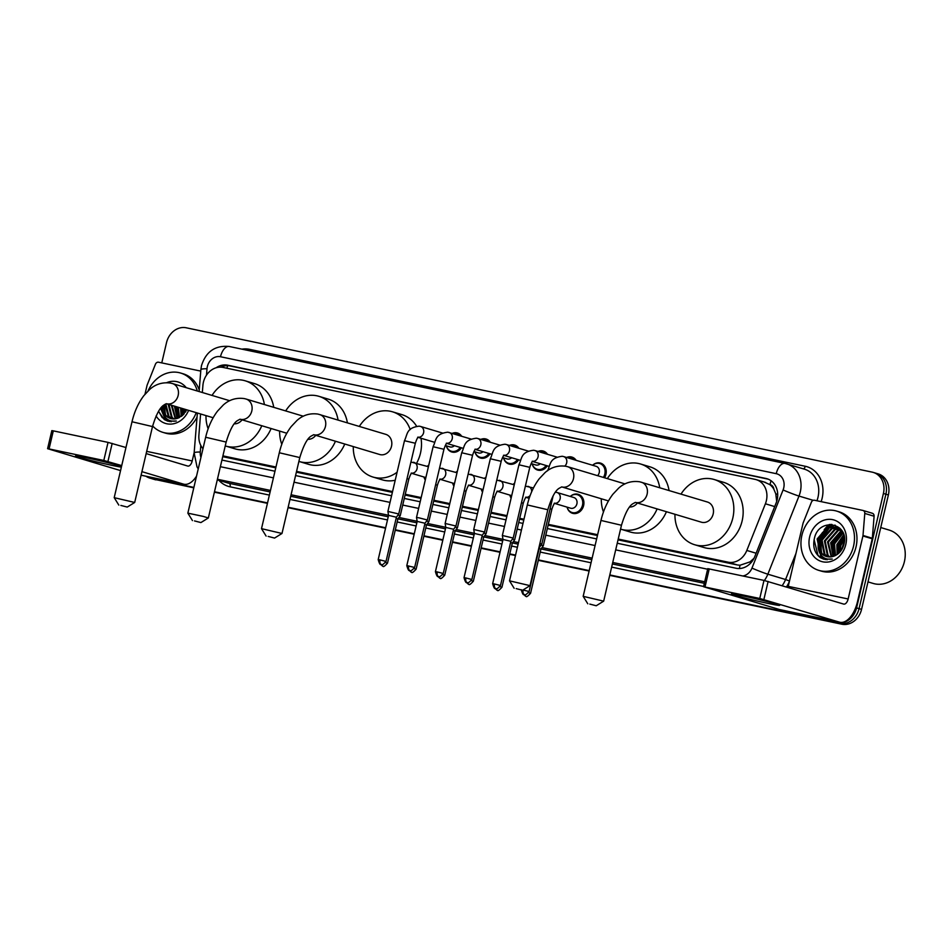 <?xml version="1.0" encoding="UTF-8"?>
<svg xmlns="http://www.w3.org/2000/svg" width="952" height="952" viewBox="0 0 952 952"><rect width="100%" height="100%" fill="white"/><g stroke="black" fill="none" stroke-linecap="round" stroke-linejoin="round"><path stroke-width="1.43" d="M570.284 496.456A9.901 8.437 106.7 0 1 578.197 494.314A9.901 8.437 106.7 0 1 583.624 505.536A9.901 8.437 106.7 0 1 572.509 513.295A9.901 8.437 106.7 0 1 567.083 507.154M511.129 498.086A9.901 8.437 106.7 0 1 509.855 495.111A9.282 7.913 106.7 0 0 511.188 497.848M482.521 492.065A9.901 8.437 106.7 0 1 481.236 489.09A9.282 7.913 106.7 0 0 482.569 491.827M453.902 486.044A9.901 8.437 106.7 0 1 452.628 483.069A9.282 7.913 106.7 0 0 453.961 485.806M425.294 480.022A9.901 8.437 106.7 0 1 424.009 477.047M547.233 465.849A9.901 8.437 106.7 0 1 537.618 470.05A9.901 8.437 106.7 0 1 532.18 463.91A9.282 7.913 106.7 0 0 537.166 469.265L540.605 470.3M518.626 459.828A9.901 8.437 106.7 0 1 508.999 464.029A9.901 8.437 106.7 0 1 503.572 457.888M490.006 453.807A9.901 8.437 106.7 0 1 480.391 458.007A9.901 8.437 106.7 0 1 474.953 451.867A9.282 7.913 106.7 0 0 479.939 457.222L483.378 458.257M592.62 465.254A9.901 8.437 106.7 0 1 600.533 463.112A9.901 8.437 106.7 0 1 605.948 474.346A9.901 8.437 106.7 0 1 604.544 477.761M461.399 447.785A9.901 8.437 106.7 0 1 451.772 451.986A9.901 8.437 106.7 0 1 446.345 445.845M618.229 539.058L728.042 562.156A18.576 15.815 -73.3 0 0 746.808 550.446L765.396 503.786A18.576 15.815 -73.3 0 0 766.36 500.704A18.576 15.815 -73.3 0 0 756.209 479.653A18.576 15.815 -73.3 0 0 755.103 479.368L223.137 367.436A18.576 15.815 -73.3 0 0 202.907 385.429L202.336 392.51M776.701 501.43L775.761 493.755L773.881 489.28A6.188 5.272 -73.3 0 0 769.978 484.604A18.576 9.71 -78.1 0 1 771.108 480.784M769.978 484.604L769.716 484.544A18.576 15.815 106.7 0 1 773.881 489.28M618.038 539.855L737.383 564.964L739.99 565.25L749.997 561.894L754.02 558.277M222.72 456.662L275.771 467.825M296.37 472.168L392.367 492.362M405.076 495.04L420.986 498.384M433.684 501.061L449.594 504.405M462.303 507.083L478.213 510.427M490.911 513.104L506.821 516.448M519.53 519.114L523.79 520.018M548.138 525.135L597.439 535.512M769.716 484.544L764.456 482.176M222.911 455.865L275.961 467.027M296.56 471.371L392.557 491.565M405.255 494.243L421.165 497.587M433.874 500.264L449.784 503.608M462.482 506.285L478.392 509.629M491.101 512.307L507.011 515.651M519.709 518.328L523.981 519.221M548.328 524.35L597.63 534.715M200.598 413.965L198.897 435.147A18.576 15.815 -73.3 0 0 202.978 448.69M513.057 484.413A9.901 8.437 106.7 0 1 514.615 483.223M485.972 477.333A9.282 7.913 106.7 0 0 484.437 478.404A9.901 8.437 106.7 0 1 486.008 477.202M457.365 471.311A9.282 7.913 106.7 0 0 455.818 472.382A9.901 8.437 106.7 0 1 457.388 471.18M428.745 465.29A9.282 7.913 106.7 0 0 427.21 466.361A9.901 8.437 106.7 0 1 428.781 465.159M566.642 457.472A9.901 8.437 106.7 0 1 571.914 457.091A9.901 8.437 106.7 0 1 576.115 460.316M538.023 451.45A9.901 8.437 106.7 0 1 543.306 451.07A9.901 8.437 106.7 0 1 547.507 454.294M509.415 445.429A9.901 8.437 106.7 0 1 514.687 445.048A9.901 8.437 106.7 0 1 518.888 448.273M480.796 439.407A9.901 8.437 106.7 0 1 486.079 439.027A9.901 8.437 106.7 0 1 490.28 442.252M452.188 433.386A9.901 8.437 106.7 0 1 457.46 433.005A9.901 8.437 106.7 0 1 461.66 436.23M617.241 543.247L736.051 568.249A18.576 15.815 -73.3 0 0 754.805 556.527L776.178 502.882A18.576 15.815 -73.3 0 0 777.153 499.788A18.576 15.815 -73.3 0 0 766.991 478.737A18.576 15.815 -73.3 0 0 765.896 478.463L227.718 365.211A18.576 15.815 -73.3 0 0 216.128 367.769M161.769 362.89L166.529 342.613A18.576 15.815 106.7 0 1 186.259 327.797L872.163 472.132A18.576 15.815 106.7 0 1 873.258 472.406A18.576 15.815 106.7 0 1 883.42 493.457L856.574 607.9A18.576 15.815 106.7 0 1 836.844 622.703L609.816 574.937M193.887 487.412L150.94 478.38A18.576 15.815 106.7 0 1 149.845 478.094A18.576 15.815 106.7 0 1 146.013 476.25M589.217 570.605L538.392 559.907M515.556 555.099L509.784 553.885M500.109 551.851L481.165 547.864M471.502 545.829L452.557 541.843M442.882 539.808L423.938 535.821M414.275 533.786L395.33 529.8M385.655 527.765L288.147 507.249M267.548 502.918L214.498 491.756M874.65 472.882A18.576 15.815 106.7 0 1 875.745 473.156L878.232 473.906A18.576 15.815 106.7 0 1 888.383 494.957L861.548 609.387L859.061 608.649A18.576 15.815 106.7 0 1 839.331 623.453L609.768 575.151L839.331 623.453A18.576 15.815 106.7 0 0 859.061 608.649L885.895 494.207L859.061 608.649L856.574 607.9M875.745 473.156A18.576 15.815 106.7 0 1 885.895 494.207A18.576 15.815 106.7 0 0 875.745 473.156L873.258 472.406M193.791 487.84L153.427 479.118A18.576 15.815 106.7 0 1 152.332 478.844A18.576 15.815 106.7 0 0 153.427 479.118L193.839 487.626L150.94 478.38M589.157 570.807L538.344 560.121L589.157 570.807M515.508 555.313L509.736 554.1L515.508 555.313M500.062 552.065L481.117 548.078L500.062 552.065M471.442 546.043L452.509 542.057L471.442 546.043M442.835 540.022L423.89 536.035L442.835 540.022M414.215 534.001L395.282 530.014L414.215 534.001M385.608 527.979L288.099 507.464L385.608 527.979M267.488 503.12L214.45 491.958L267.488 503.12M822.766 536.226A24.764 21.087 106.7 0 1 825.908 530.562A24.764 21.087 106.7 0 0 822.766 536.226M828.561 527.384A24.764 21.087 106.7 0 1 831.988 524.469A24.764 21.087 106.7 0 0 828.561 527.384M221.923 460.066L274.973 471.228M295.572 475.56L391.57 495.766M404.279 498.432L420.189 501.787M432.886 504.453L448.797 507.809M461.506 510.474L477.416 513.83M490.113 516.496L506.024 519.851M518.733 522.517L522.993 523.422M547.34 528.538L596.642 538.915M220.959 367.151A18.576 15.815 106.7 0 1 230.205 365.961L768.216 479.165M829.382 524.457A24.764 21.087 -73.3 0 0 824.158 529.836M822.421 532.549A24.764 21.087 -73.3 0 0 819.482 540.105M861.548 609.387A18.576 15.815 106.7 0 1 841.818 624.203L609.72 575.365M589.11 571.021L538.297 560.335M515.46 555.528L509.677 554.314M500.014 552.279L481.069 548.293M471.395 546.258L452.45 542.271M442.787 540.236L423.842 536.25M414.168 534.215L395.223 530.228M385.56 528.193L288.051 507.678M267.441 503.334L214.39 492.172M155.914 479.868A18.576 15.815 106.7 0 1 154.819 479.594L149.845 478.094M743.131 595.94A24.764 0.928 13.2 0 1 779.628 605.258A24.764 0.928 13.2 0 1 767.978 603.401A24.764 0.928 13.2 0 1 742.917 597.523A24.764 0.928 13.2 0 1 731.517 593.965A24.764 0.928 13.2 0 1 743.131 595.94M787.958 587.36A6.188 3.237 101.9 0 0 788.232 586.361L803.012 523.386A3.094 2.642 -73.3 0 1 803.167 522.874L811.401 502.204A3.094 2.642 -73.3 0 1 814.531 500.252L862.821 510.415A3.094 2.642 -73.3 0 1 863 510.462L872.329 513.259A3.094 2.642 106.7 0 1 874.103 516.234L872.329 538.261A3.094 2.642 106.7 0 1 872.246 538.784L857.466 601.771A24.764 12.947 -78.1 0 1 839.938 622.275A24.764 12.947 -78.1 0 1 839.39 622.132L759.755 598.475L763.992 580.411L843.627 604.068A6.188 3.237 101.9 0 0 843.769 604.103A6.188 3.237 101.9 0 0 848.149 598.975L862.917 535.988A3.094 2.642 -73.3 0 0 863 535.464L864.785 513.437A3.094 2.642 -73.3 0 0 863 510.462M863.178 510.522L872.139 513.211A3.094 2.642 106.7 0 1 872.329 513.259M839.938 622.275L780.033 609.661A24.764 12.947 -78.1 0 1 779.474 609.53L703.54 586.718L759.755 598.475M703.54 586.718L707.776 568.653L763.992 580.411M880.743 527.539L889.156 530.074A27.858 23.729 106.7 0 1 904.4 561.644A27.858 23.729 106.7 0 1 873.151 583.433L867.998 581.886M801.893 535.298A30.952 26.37 106.7 0 1 836.606 511.081A30.952 26.37 106.7 0 1 853.539 546.162A30.952 26.37 106.7 0 1 818.827 570.379A30.952 26.37 106.7 0 1 801.893 535.298M836.606 511.081L839.093 511.819A30.952 26.37 106.7 0 1 856.026 546.912A30.952 26.37 106.7 0 1 821.302 571.117L818.827 570.379M820.219 557.574L823.73 559.193L832.238 559.038C824.503 560.085 819.803 556.349 818.149 547.828A15.482 13.185 106.7 0 0 826.372 556.48A15.482 13.185 106.7 0 0 835.237 555.599C839.616 553.398 842.508 549.661 843.936 544.389C849.862 522.898 819.136 516.841 814.472 538.106C812.544 546.484 814.46 552.969 820.219 557.574M845.793 544.532A21.67 18.457 106.7 0 1 822.766 561.811A21.67 18.457 106.7 0 1 809.64 536.928A21.67 18.457 106.7 0 1 832.655 519.649A21.67 18.457 106.7 0 1 845.793 544.532M838.272 527.908L832.119 528.669L822.088 540.2L824.967 554.433L828.169 556.861M837.903 527.741L831.346 528.431L821.314 539.962L824.194 554.207L827.764 556.801M839.712 528.753L835.225 529.598L825.194 541.129L828.073 555.373L829.87 556.956M839.355 528.515L834.452 529.371L824.42 540.891L827.3 555.135L829.442 556.956M841.08 529.812L838.331 530.538L828.299 542.057L831.655 556.789M840.747 529.526L837.558 530.3L827.526 541.831L831.203 556.861M842.211 531.204L831.405 542.985L833.524 556.313M841.973 530.811L840.664 531.228L830.632 542.759L833.048 556.468M843.127 533.025L834.511 543.925L835.523 555.468M842.901 532.525L833.738 543.687L834.999 555.718M843.924 535.393L837.629 544.853L837.701 554.112M843.746 534.726L836.844 544.615L837.129 554.516M844.46 538.737L840.735 545.782L840.176 551.779M844.364 537.749L839.95 545.555L839.509 552.517M844.115 543.568L842.782 547.697M840.783 529.193L836.38 527.17L828.24 527.503L818.208 539.034L818.149 547.828M836.76 527.289L829.013 527.741L818.982 539.26L821.862 553.505L826.55 556.527M841.735 530.442L836.38 527.17M839.866 528.217L838.676 527.967M839.486 528.098L838.296 527.813M844.472 540.605L841.366 550.22M844.091 536.095L838.902 545.484L838.367 553.588M840.735 531.751L832.691 543.628L833.143 555.778M834.892 525.111L829.918 526.991M828.299 528.027L820.267 539.903L820.719 552.053M824.92 558.277L826.943 559.752M830.822 524.397L829.251 524.909L817.161 538.963L820.767 556.325L825.277 559.55M844.412 541.498L841.842 549.471M844.186 536.535L839.295 545.603L838.7 553.29M842.032 531.252L833.083 543.747L833.678 556.265M835.237 525.23L830.858 526.813M829.608 527.527L820.648 540.01L821.469 553.053M825.443 558.503L827.157 559.752M827.942 527.622A24.764 21.087 106.7 0 1 831.596 524.433L829.632 525.028L817.542 539.082L821.159 556.444L825.479 559.586M814.091 539.677L818.054 555.516L823.896 559.24M589.835 604.103L596.226 605.758L589.835 604.103M587.789 603.782L583.171 596.333L603.663 601.152L621.466 525.254L600.974 520.447L583.171 596.333M641.362 482.224A10.52 8.961 -73.3 0 1 647.122 494.147A10.52 8.961 -73.3 0 1 635.936 502.537A10.52 8.961 -73.3 0 1 635.365 502.394L701.374 522.196A10.52 8.961 -73.3 0 0 713.179 513.961A10.52 8.961 -73.3 0 0 707.419 502.025L639.684 481.783C628.13 480.105 621.144 485.913 618.621 488.174L612.909 494.219C607.376 501.478 603.401 510.212 600.974 520.447M681.001 494.112A34.046 29 106.7 0 1 714.178 479.499A34.046 29 106.7 0 1 732.802 518.09A34.046 29 106.7 0 1 694.615 544.722A34.046 29 106.7 0 1 674.956 514.27M714.178 479.499L723.508 482.295A34.046 29 106.7 0 1 742.132 520.887A34.046 29 106.7 0 1 703.944 547.519L694.615 544.722M516.186 588.61L522.577 590.252L516.186 588.61M514.139 588.277L509.522 580.839L530.014 585.647L547.817 509.748L527.325 504.941L509.522 580.839M607.352 478.606A34.046 29 106.7 0 1 640.529 463.993A34.046 29 106.7 0 1 659.736 487.721M640.529 463.993L649.847 466.789A34.046 29 106.7 0 1 669.054 490.518M629.629 507.011A10.52 8.961 -73.3 0 0 637.412 503.001M657.106 508.915A34.046 29 106.7 0 1 620.966 529.229A34.046 29 106.7 0 1 620.561 529.098M603.461 511.974A34.046 29 106.7 0 1 601.307 498.765M666.424 511.712A34.046 29 106.7 0 1 630.295 532.025L620.966 529.229M268.166 536.416L274.557 538.07L268.166 536.416M261.514 528.658L281.994 533.465L299.797 457.567L279.305 452.759L261.502 528.646L266.12 536.095M299.797 457.567C303.414 445.714 307.151 438.575 310.995 436.171L313.72 434.707L379.705 454.509A10.52 8.961 -73.3 0 0 391.51 446.274A10.52 8.961 -73.3 0 0 385.75 434.338L318.016 414.096C306.449 412.418 299.475 418.225 296.953 420.487L291.241 426.532C285.707 433.791 281.732 442.525 279.305 452.759M359.332 426.425A34.046 29 106.7 0 1 392.51 411.811A34.046 29 106.7 0 1 410.217 429.614M392.51 411.811L401.839 414.608A34.046 29 106.7 0 1 416.583 426.187M421.022 438.241A34.046 29 106.7 0 1 420.463 453.2A34.046 29 106.7 0 1 416.643 463.184M397.091 472.252A34.046 29 106.7 0 1 372.946 477.035A34.046 29 106.7 0 1 353.287 446.583M395.211 480.236A34.046 29 106.7 0 1 382.276 479.832L372.946 477.035M194.517 520.923L200.908 522.565L194.517 520.923M192.471 520.589L187.853 513.152L203.181 516.389L208.345 517.959L200.908 522.565M285.683 410.919A34.046 29 106.7 0 1 318.86 396.306A34.046 29 106.7 0 1 338.055 420.034M318.86 396.306L328.178 399.102A34.046 29 106.7 0 1 347.385 422.831M307.96 439.324A10.52 8.961 -73.3 0 0 315.743 435.314M335.437 441.228A34.046 29 106.7 0 1 299.297 461.541A34.046 29 106.7 0 1 298.892 461.411M281.792 444.286A34.046 29 106.7 0 1 279.638 431.077M344.755 444.025A34.046 29 106.7 0 1 308.615 464.338L299.297 461.541M120.856 505.429L127.247 507.071L120.856 505.429M114.204 497.67L134.696 502.454L152.499 426.567L132.007 421.76L114.204 497.646L118.821 505.095M212.034 395.425A34.046 29 106.7 0 1 245.211 380.812A34.046 29 106.7 0 1 264.406 404.54M245.211 380.812L254.529 383.608A34.046 29 106.7 0 1 273.736 407.337M234.311 423.83A10.52 8.961 -73.3 0 0 242.082 419.82M261.788 425.722A34.046 29 106.7 0 1 225.648 446.036A34.046 29 106.7 0 1 225.243 445.917M208.143 428.793A34.046 29 106.7 0 1 205.989 415.584M271.106 428.519A34.046 29 106.7 0 1 234.965 448.832L225.648 446.036M562.989 456.436A5.569 4.748 106.7 0 1 563.62 456.567L596.178 466.337A5.569 4.748 106.7 0 1 599.225 472.644A5.569 4.748 106.7 0 1 597.57 475.679M592.608 465.266A9.282 7.913 106.7 0 1 599.736 463.517A9.282 7.913 106.7 0 1 604.817 474.048A9.282 7.913 106.7 0 1 603.389 477.416M529.098 591.537C526.337 594.56 524.838 595.583 524.6 594.607L524.35 594.56A4.022 2.106 101.9 0 1 524.255 594.536A4.022 2.106 -78.1 0 1 523.16 590.014L529.098 591.537L539.463 547.329L541.819 544.068L539.915 543.461M566.94 457.567A9.282 7.913 106.7 0 1 571.117 457.495A9.282 7.913 106.7 0 1 574.568 459.852M500.478 585.516C497.729 588.538 496.23 589.562 495.992 588.586L495.73 588.538A4.022 2.106 101.9 0 1 495.647 588.514A4.022 2.106 -78.1 0 1 494.54 583.992L500.478 585.516L510.843 541.307L513.199 538.047L502.358 535.5L518.935 464.79C522.136 458.257 520.673 451.938 533.62 450.248L535 450.546A5.569 4.748 106.7 0 1 538.047 456.865A5.569 4.748 106.7 0 1 532.763 461.387M510.843 541.307L503.013 539.475L502.358 535.512M538.332 451.545A9.282 7.913 106.7 0 1 542.509 451.474A9.282 7.913 106.7 0 1 545.96 453.83M471.871 579.494C469.11 582.517 467.61 583.54 467.373 582.564L467.123 582.517A4.022 2.106 101.9 0 1 467.027 582.493A4.022 2.106 -78.1 0 1 465.933 577.971L471.871 579.494L482.236 535.286L484.592 532.025L473.739 529.479L490.328 458.769C493.517 452.236 492.065 445.917 505.012 444.227L506.393 444.524A5.569 4.748 106.7 0 1 509.439 450.843A5.569 4.748 106.7 0 1 504.143 455.365M482.236 535.286L474.405 533.453L473.739 529.49M540.224 463.743A5.569 4.748 106.7 0 1 535.75 464.969L531.157 463.588M546.079 465.504A9.282 7.913 106.7 0 1 537.166 469.265M509.713 445.524A9.282 7.913 106.7 0 1 513.89 445.453A9.282 7.913 106.7 0 1 517.341 447.809M443.251 573.473C440.502 576.495 439.003 577.519 438.765 576.543L438.503 576.495A4.022 2.106 101.9 0 1 438.42 576.472A4.022 2.106 -78.1 0 1 437.313 571.95L443.251 573.473L453.628 529.264L455.972 526.016L445.131 523.457L461.708 452.747C464.909 446.214 463.445 439.895 476.393 438.206L477.773 438.503A5.569 4.748 106.7 0 1 480.82 444.822A5.569 4.748 106.7 0 1 475.536 449.344M453.628 529.264L445.786 527.432L445.131 523.469M511.605 457.722A5.569 4.748 106.7 0 1 507.142 458.947L502.537 457.567M517.46 459.483A9.282 7.913 106.7 0 1 508.558 463.243A9.282 7.913 106.7 0 1 503.56 457.876M481.105 439.503A9.282 7.913 106.7 0 1 485.282 439.431A9.282 7.913 106.7 0 1 488.733 441.787M419.142 517.876L416.512 517.436L417.178 521.41L425.008 523.243L427.365 519.994L419.142 517.876M482.997 451.7A5.569 4.748 106.7 0 1 478.523 452.926L473.929 451.545M488.852 453.461A9.282 7.913 106.7 0 1 479.939 457.222M452.486 433.481A9.282 7.913 106.7 0 1 456.662 433.422A9.282 7.913 106.7 0 1 460.113 435.766M386.024 561.43C383.275 564.453 381.776 565.476 381.538 564.5L381.276 564.453A4.022 2.106 101.9 0 1 381.193 564.429A4.022 2.106 -78.1 0 1 380.086 559.907L386.024 561.43L396.401 517.222L398.745 513.973L387.904 511.426L404.481 440.705C407.682 434.171 406.218 427.853 419.166 426.163L420.546 426.46A5.569 4.748 106.7 0 1 423.592 432.779A5.569 4.748 106.7 0 1 418.309 437.301M396.401 517.222L388.559 515.389L387.904 511.426M454.378 445.679A5.569 4.748 106.7 0 1 449.915 446.904L445.31 445.524M460.232 447.44A9.282 7.913 106.7 0 1 451.331 451.2A9.282 7.913 106.7 0 1 446.333 445.833M556.444 492.362A5.569 4.748 106.7 0 1 557.075 492.505L573.854 497.539A5.569 4.748 106.7 0 1 576.9 503.846A5.569 4.748 106.7 0 1 570.653 508.213L554.718 503.43M554.207 503.251L555.064 503.168C554.945 503.965 554.361 501.728 551.851 509.296L543.294 545.793L541.069 545.103M570.272 496.456A9.282 7.913 106.7 0 1 577.4 494.719A9.282 7.913 106.7 0 1 582.481 505.25A9.282 7.913 106.7 0 1 572.069 512.509A9.282 7.913 106.7 0 1 567.071 507.13M528.634 592.679L530.573 593.263L540.938 549.054L539.189 548.507M525.587 497.23L526.456 497.146C526.337 497.944 525.742 495.706 523.243 503.275L514.687 539.772L512.462 539.082M500.026 586.658L501.954 587.241L512.331 543.033L510.57 542.485M496.98 491.208L497.837 491.125C497.717 491.934 497.134 489.685 494.623 497.253L486.067 533.751L483.842 533.06M513.045 484.425A9.282 7.913 106.7 0 1 514.592 483.354M471.407 580.637L473.346 581.22L483.711 537.011L481.962 536.476M468.36 485.187L469.229 485.103C469.11 485.913 468.515 483.664 466.016 491.232L457.46 527.729L455.234 527.039M442.799 574.615L444.727 575.198L455.104 530.99L453.342 530.454M439.753 479.165L440.609 479.082C440.49 479.891 439.907 477.642 437.396 485.211L428.84 521.708L426.627 521.018M414.18 568.594L416.119 569.177L426.484 524.968L424.735 524.433M385.572 562.572L387.5 563.156L397.877 518.947L400.233 515.687L398.007 514.996M397.877 518.947L396.115 518.412M425.342 479.784A9.282 7.913 106.7 0 1 424.009 477.035M121.356 467.146A24.764 0.928 13.2 0 1 112.038 465.373A24.764 0.928 13.2 0 1 86.977 459.495A24.764 0.928 13.2 0 1 75.565 455.948A24.764 0.928 13.2 0 1 87.179 457.912A24.764 0.928 13.2 0 1 121.535 466.385M144.978 394.247L147.06 385.358A3.094 2.642 -73.3 0 1 147.227 384.846L155.462 364.176A3.094 2.642 -73.3 0 1 158.591 362.224L200.753 371.101M196.54 476.107A24.764 12.947 -78.1 0 1 183.998 484.247A24.764 12.947 -78.1 0 1 183.45 484.104L141.919 471.656M121.725 465.599L103.804 460.459L108.04 442.382L125.961 447.523M49.064 448.927L47.6 448.69L51.836 430.625L53.3 430.863L49.064 448.927L103.804 460.459M47.6 448.69L120.547 470.597M53.3 430.863L108.04 442.382M146.156 453.58L187.687 466.04A6.188 3.237 101.9 0 0 187.83 466.075A6.188 3.237 101.9 0 0 192.209 460.947L194.172 452.557M148.06 390.927A30.952 26.37 106.7 0 1 180.666 373.053A30.952 26.37 106.7 0 1 197.326 391.01M180.666 373.053L183.153 373.791A30.952 26.37 106.7 0 1 199.23 389.939M158.544 411.371L164.28 419.546L167.79 421.165L176.298 421.01C168.564 422.057 163.863 418.321 162.197 409.8A15.482 13.185 106.7 0 0 170.432 418.452A15.482 13.185 106.7 0 0 179.297 417.571L186.77 409.824M188.603 410.372A21.67 18.457 106.7 0 1 172.943 423.878A21.67 18.457 106.7 0 1 156.092 415.964M165.779 403.886L169.028 416.417L172.229 418.844M164.898 404.326L168.254 416.179L171.824 418.773M168.944 404.481L172.133 417.345L173.93 418.928M168.171 404.243L171.36 417.107L173.502 418.928M172.05 405.409L175.715 418.761M171.277 405.171L175.263 418.832M175.156 406.337L177.584 418.285M174.383 406.111L177.108 418.44M178.262 407.266L179.571 417.44M177.488 407.039L179.059 417.69M181.368 408.206L181.761 416.083M180.594 407.968L181.189 416.488M184.474 409.134L184.236 413.751M183.7 408.896L183.569 414.489M162.435 406.314L165.922 415.477L170.598 418.511M161.721 407.075L162.197 409.8M166.719 382.668A21.67 18.457 106.7 0 1 186.247 387.69M196.219 412.656A30.952 26.37 106.7 0 1 162.875 432.351A30.952 26.37 106.7 0 1 152.641 425.96M197.028 417.166A30.952 26.37 106.7 0 1 165.362 433.1L162.875 432.351M185.807 409.538L185.426 412.192M182.701 408.598L182.427 415.56M176.489 406.742L177.203 417.75M163.72 405.159L164.779 414.025M168.98 420.248L171.003 421.724M160.602 408.408L164.827 418.297L169.337 421.534M186.199 409.646L185.902 411.442M183.093 408.717L182.76 415.262M176.87 406.849L177.738 418.237M164.16 404.814L165.517 415.024M169.504 420.487L171.217 421.736M160.936 407.98L165.22 418.416L169.539 421.569M158.603 411.264L162.114 417.488L167.957 421.212M774.702 506.583L765.396 503.786M739.478 568.522A18.576 9.71 -78.1 0 1 739.99 565.25M749.997 561.894A18.576 1 21.7 0 0 751.259 562.418M775.761 493.755A18.576 1 21.7 0 0 777.724 494.576M226.874 368.222A18.576 9.71 -78.1 0 1 227.742 365.675M756.114 553.231L746.808 550.446M737.383 564.964L728.042 562.156M768.062 479.106L765.896 478.463M742.917 575.972A12.376 10.543 -73.3 0 0 751.961 568.106L783.091 489.959A12.376 10.543 -73.3 0 0 783.734 487.9A12.376 10.543 -73.3 0 0 776.237 473.68L220.495 356.738A12.376 10.543 -73.3 0 0 207.334 366.615A12.376 10.543 -73.3 0 0 207 368.745L206.489 375.159M816.935 500.764A24.764 21.087 -73.3 0 0 817.994 497.253A24.764 21.087 -73.3 0 0 804.452 469.181L784.995 463.434A12.376 6.474 101.9 0 1 785.269 463.505A24.764 21.087 106.7 0 1 786.733 463.874A24.764 21.087 106.7 0 1 800.287 491.946A24.764 21.087 106.7 0 1 798.99 496.063L813.258 500.335M229.527 346.564A12.376 6.474 101.9 0 0 229.254 346.492L784.995 463.434A12.376 6.474 101.9 0 0 776.237 473.68M220.495 356.738A12.376 6.474 101.9 0 1 229.254 346.492C215.211 345.171 205.953 351.55 201.491 365.651L200.872 369.602A12.376 1.583 4.6 0 1 207 368.745M241.915 349.158A27.858 23.729 106.7 0 1 249.507 349.325L805.249 466.266A3.094 1.618 -78.1 0 1 803.309 468.848M805.249 466.266A27.858 23.729 106.7 0 1 822.123 498.265A27.858 23.729 106.7 0 1 821.136 501.644M789.41 581.351A27.858 23.729 106.7 0 1 786.459 586.92M703.599 586.456L611.648 567.106M591.049 562.775L540.236 552.077M517.4 547.269L511.617 546.055M501.942 544.02L483.009 540.034M473.334 537.999L454.39 534.012M444.715 531.978L425.782 527.991M416.107 525.956L397.162 521.97M387.488 519.935L289.979 499.419M269.38 495.088L230.063 486.805A27.858 23.729 106.7 0 1 218.889 480.308M836.844 622.703L841.818 624.203M883.42 493.457L888.383 494.957M783.091 489.959A12.376 0.666 21.7 0 0 798.99 496.063L767.847 574.199L785.567 579.506L795.967 553.398M751.961 568.106A12.376 0.666 21.7 0 0 767.847 574.199A24.764 21.087 106.7 0 1 764.373 580.494M782.199 585.647A24.764 21.087 -73.3 0 0 785.567 579.506L789.494 581.017M217.306 479.76L229.218 483.33L270.118 491.934M217.294 479.82L227.754 482.962A24.764 21.087 -73.3 0 0 229.218 483.33A3.094 1.618 -78.1 0 1 230.063 486.805M704.694 581.803L612.743 562.453M592.144 558.122L542.009 547.567M518.483 542.616L513.402 541.545M502.989 539.356L484.782 535.524M474.382 533.334L456.175 529.502M445.762 527.313L427.555 523.481M417.154 521.291L398.947 517.46M388.535 515.27L291.074 494.766M270.475 490.435L217.425 479.261M290.717 496.278L388.226 516.793M397.948 518.84L416.845 522.815M426.567 524.861L445.453 528.836M455.175 530.883L474.072 534.857M483.794 536.904L502.68 540.879M512.402 542.926L518.138 544.127M541.022 548.947L591.787 559.621M612.386 563.965L704.337 583.314M200.801 445.441L200.277 452.022A12.376 10.543 -73.3 0 0 200.931 457.412M220.376 466.694L273.414 477.856M294.025 482.188L390.022 502.394M402.72 505.06L418.63 508.404M431.339 511.081L447.25 514.425M459.947 517.103L475.857 520.447M488.555 523.124L504.477 526.468M517.174 529.145L521.434 530.038M545.782 535.167L595.095 545.544M615.694 549.875L707.645 569.225M249.507 349.325A3.094 1.618 -78.1 0 1 249.007 350.645M197.373 413.001L194.148 452.878A12.376 1.583 4.6 0 1 200.277 452.022M230.205 365.961L227.718 365.211M779.474 609.53L839.39 622.132M709.24 568.891L705.004 586.956M788.232 586.361L848.149 598.975M872.246 538.784L862.917 535.988M768.121 581.422L763.885 599.486M863 535.464L872.329 538.261M874.103 516.234L864.785 513.437M821.041 540.569A24.764 21.087 106.7 0 1 824.301 532.442M825.884 530.074A24.764 21.087 106.7 0 1 826.979 528.693M547.817 509.748C551.434 497.896 555.159 490.768 559.014 488.364L561.74 486.9A10.52 8.961 -73.3 0 0 562.287 487.043A10.52 8.961 -73.3 0 0 573.473 478.654A10.52 8.961 -73.3 0 0 567.713 466.718L566.035 466.29C554.469 464.612 547.495 470.419 544.972 472.668L539.26 478.725C533.727 485.972 529.752 494.719 527.325 504.941M313.696 434.707A10.52 8.961 -73.3 0 0 314.267 434.85A10.52 8.961 -73.3 0 0 325.453 426.46A10.52 8.961 -73.3 0 0 319.693 414.536M286.802 433.231L240.047 419.213A10.52 8.961 -73.3 0 0 240.618 419.356A10.52 8.961 -73.3 0 0 251.804 410.966A10.52 8.961 -73.3 0 0 246.044 399.031L244.355 398.602C232.8 396.925 225.826 402.732 223.303 404.981L217.591 411.038C212.058 418.285 208.083 427.031 205.656 437.254L187.853 513.152M240.023 419.201L237.345 420.677C233.49 423.081 229.765 430.209 226.148 442.061L205.656 437.254M152.499 426.567C156.104 414.715 159.841 407.587 163.696 405.183L166.421 403.707A10.52 8.961 -73.3 0 0 166.969 403.85A10.52 8.961 -73.3 0 0 178.155 395.461A10.52 8.961 -73.3 0 0 172.395 383.537L170.705 383.109C159.151 381.419 152.177 387.226 149.654 389.487L143.942 395.544C138.409 402.791 134.434 411.526 132.007 421.76M547.555 470.812C550.744 464.278 549.292 457.96 562.239 456.27L563.62 456.567A5.569 4.748 106.7 0 1 566.666 462.886A5.569 4.748 106.7 0 1 564.833 466.075M532.144 461.292L533.001 461.208C532.882 462.017 532.287 459.768 529.788 467.337L518.935 464.79M534.381 450.415A5.569 4.748 106.7 0 1 535 450.546L556.932 457.127M494.54 583.992L492.648 583.683L503.013 539.475M503.525 455.27L504.382 455.187C504.262 455.996 503.679 453.747 501.18 461.315L490.328 458.769M505.762 444.394A5.569 4.748 106.7 0 1 506.393 444.524L528.312 451.105M465.933 577.971L464.029 577.662L474.405 533.453M474.917 449.249L475.774 449.165C475.655 449.975 475.06 447.726 472.561 455.294L461.708 452.747M477.154 438.372A5.569 4.748 106.7 0 1 477.773 438.503L499.705 445.084M437.313 571.95L435.421 571.64L445.786 527.432M408.705 565.928A4.022 2.106 -78.1 0 0 409.8 570.45A4.022 2.106 101.9 0 0 409.895 570.474L410.145 570.522C410.383 571.497 411.883 570.474 414.644 567.452L406.802 565.619L417.178 521.41M448.535 432.351A5.569 4.748 106.7 0 1 449.165 432.482A5.569 4.748 106.7 0 1 452.212 438.801A5.569 4.748 106.7 0 1 446.916 443.323M446.298 443.227L447.154 443.144C447.035 443.953 446.452 441.704 443.953 449.273L433.1 446.726L416.512 517.436M417.69 437.206L418.547 437.123C418.428 437.932 417.845 435.683 415.334 443.251L404.481 440.705M419.927 426.329A5.569 4.748 106.7 0 1 420.546 426.46L442.478 433.041M380.086 559.907L378.194 559.597L388.559 515.389M524.552 594.595A4.022 2.106 -78.1 0 0 525.73 596.261A4.022 2.106 101.9 0 0 525.825 596.285L526.087 596.333C526.313 597.297 527.813 596.285 530.573 593.263M555.468 492.172L557.075 492.505A5.569 4.748 106.7 0 1 560.121 498.812A5.569 4.748 106.7 0 1 554.826 503.346M551.851 509.296L550.101 508.725M495.944 588.574A4.022 2.106 -78.1 0 0 497.123 590.24A4.022 2.106 101.9 0 0 497.206 590.264L497.468 590.311C497.706 591.275 499.205 590.264 501.954 587.241M530.181 495.457A5.569 4.748 106.7 0 1 526.206 497.325M523.243 503.275L521.494 502.704M527.836 486.341A5.569 4.748 106.7 0 1 528.455 486.484A5.569 4.748 106.7 0 1 531.656 491.767M467.325 582.553A4.022 2.106 -78.1 0 0 468.503 584.219A4.022 2.106 101.9 0 0 468.598 584.242L468.86 584.29C469.086 585.266 470.585 584.242 473.346 581.22M499.217 480.32A5.569 4.748 106.7 0 1 499.848 480.462A5.569 4.748 106.7 0 1 502.894 486.769A5.569 4.748 106.7 0 1 497.598 491.303M494.623 497.253L492.886 496.682M438.717 576.531A4.022 2.106 -78.1 0 0 439.895 578.197A4.022 2.106 101.9 0 0 439.979 578.221L440.24 578.269C440.478 579.244 441.978 578.221 444.727 575.198M470.609 474.31A5.569 4.748 106.7 0 1 471.228 474.441A5.569 4.748 106.7 0 1 474.274 480.76A5.569 4.748 106.7 0 1 468.979 485.282M466.016 491.232L464.267 490.661M410.098 570.51A4.022 2.106 -78.1 0 0 411.276 572.176A4.022 2.106 101.9 0 0 411.371 572.2L411.633 572.247C411.859 573.223 413.358 572.2 416.119 569.177M441.99 468.289A5.569 4.748 106.7 0 1 442.62 468.42A5.569 4.748 106.7 0 1 445.667 474.739A5.569 4.748 106.7 0 1 440.371 479.261M437.396 485.211L435.659 484.639M381.49 564.488A4.022 2.106 -78.1 0 0 382.668 566.154A4.022 2.106 101.9 0 0 382.752 566.178L383.013 566.226C383.251 567.202 384.751 566.178 387.5 563.156M413.382 462.267A5.569 4.748 106.7 0 1 414.001 462.398A5.569 4.748 106.7 0 1 417.047 468.717A5.569 4.748 106.7 0 1 411.752 473.239M411.133 473.144L412.002 473.061C411.883 473.87 411.288 471.621 408.789 479.189L407.039 478.618M141.086 475.191L183.45 484.104M146.679 451.367L192.209 460.947M112.181 443.394L107.945 461.458M765.551 482.45L756.209 479.653M194.148 452.878L197.016 466.908L198.23 468.908M200.872 369.602L199.099 391.546M621.466 525.254C625.083 513.402 628.82 506.262 632.675 503.858L635.353 502.382M596.226 605.758L603.663 601.152M608.471 500.919L561.692 486.888M624.988 483.902L567.713 466.718M522.577 590.252L530.002 585.658M274.557 538.07L281.994 533.465M303.319 416.214L246.044 399.031M226.148 442.061L208.345 517.959M213.141 417.738L166.374 403.707M229.67 400.709L172.395 383.537M127.247 507.071L134.684 502.466M599.736 463.517L603.163 464.552M553.148 495.766L541.819 544.068M521.256 589.704C522.398 593.643 523.303 595.238 523.969 594.465L524.35 594.56M571.117 457.495L574.556 458.531M548.983 466.373L532.656 461.482M529.788 467.337L513.199 538.047M492.648 583.683C493.79 587.622 494.695 589.217 495.349 588.443L495.73 588.538M542.509 451.474L545.936 452.509M520.375 460.351L504.048 455.461M501.18 461.315L484.592 532.025M464.029 577.662C465.171 581.612 466.075 583.195 466.742 582.422L467.123 582.517M513.89 445.453L517.329 446.488M491.756 454.33L475.429 449.439M508.558 463.243L511.998 464.278M472.561 455.294L455.972 526.004M435.421 571.64C436.563 575.591 437.468 577.174 438.122 576.4L438.503 576.495M433.1 446.726C436.29 440.193 434.838 433.874 447.785 432.184L471.085 439.062M485.282 439.431L488.709 440.467M463.148 448.309L446.821 443.418M443.953 449.273L427.365 519.982M414.644 567.452L425.008 523.243M406.802 565.619C407.944 569.57 408.848 571.152 409.515 570.379L409.895 570.474M456.662 433.422L460.102 434.445M434.528 442.287L418.202 437.396M451.331 451.2L454.77 452.236M415.334 443.251L398.745 513.961M378.194 559.597C379.336 563.548 380.241 565.131 380.895 564.357L381.276 564.453M540.938 549.054L543.294 545.793M577.4 494.719L580.839 495.754M572.069 512.509L575.496 513.544M522.981 594L525.825 596.285M525.385 486.115L533.441 487.971M512.331 543.033L514.675 539.772M529.181 498.324L526.111 497.408M494.374 587.979L497.206 590.264M496.765 480.094L514.247 484.782M483.711 537.011L486.067 533.751M511.7 495.647L497.491 491.387M465.754 581.958L468.598 584.242M468.158 474.072L485.639 478.761M455.104 530.99L457.448 527.729M483.092 489.625L468.884 485.365M437.147 575.936L439.979 578.221M439.538 468.051L457.019 472.739M426.484 524.968L428.84 521.708M454.473 483.604L440.264 479.344M408.527 569.915L411.371 572.2M410.931 462.029L428.412 466.718M408.789 479.189L400.233 515.687M425.865 477.583L411.657 473.322M379.919 563.893L382.752 566.178M141.086 475.215L183.998 484.247"/></g></svg>
